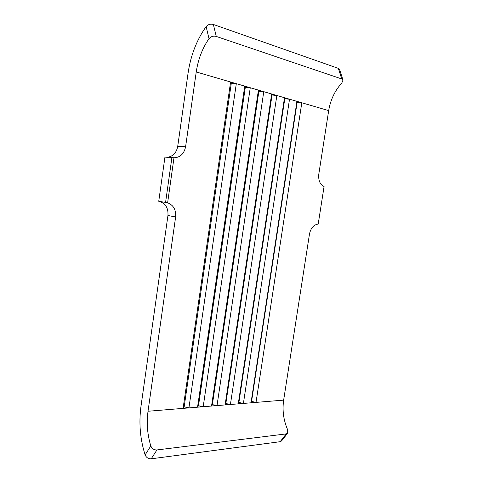 <?xml version="1.0" encoding="UTF-8"?>
<svg xmlns="http://www.w3.org/2000/svg" width="483" height="483" viewBox="0 0 483 483"><rect width="100%" height="100%" fill="white"/><g stroke="black" fill="none" stroke-linecap="round" stroke-linejoin="round"><path stroke-width="0.72" d="M167.329 157.277C172.974 156.474 176.434 152.851 177.714 146.415L188.098 72.945C190.731 55.316 196.744 39.872 206.132 26.613C208.131 24.428 210.54 23.715 213.365 24.458L216.281 36.436C213.438 35.7 211.011 36.442 209 38.67C202.389 48.234 198.133 59.337 196.231 71.967L185.605 146.717C184.108 153.823 180.231 157.512 173.983 157.778L167.625 202.812C173.494 205.088 176.156 209.809 175.625 216.988L148.021 411.256C146.446 423.12 147.375 434.688 150.811 445.96C152.036 448.725 154.071 450.053 156.927 449.951L151.215 458.814C148.39 458.935 146.361 457.636 145.129 454.92C140.155 439.246 138.766 423.126 140.951 406.565L167.951 215.49C168.434 208.004 165.518 203.289 159.203 201.357M216.281 36.436L341.741 78.958L342.99 80.069L341.831 82.985C334.858 90.671 330.475 99.878 328.681 110.613L318.798 174.152C318.219 180.376 319.981 184.488 324.075 186.498L318.2 224.1L324.075 186.498M318.2 224.1C313.715 224.673 310.81 227.982 309.488 234.007L283.648 400.129C282.193 410.309 283.515 420.156 287.614 429.671L287.651 433.16L286.25 433.891L156.927 449.951M203.204 406.638L198.489 405.762L197.553 407.103L203.204 406.638L250.248 87.834L245.34 87.2L244.724 86.222L250.248 87.834M197.553 407.103L244.724 86.222M243.42 403.341L238.886 402.508L238.27 403.764L243.42 403.341L289.504 99.281L284.795 98.671L284.481 97.814L289.504 99.281M238.27 403.764L284.481 97.814M217.024 405.503L212.369 404.645L211.548 405.955L217.024 405.503L263.754 91.77L258.912 91.148L258.405 90.212L263.754 91.77M211.548 405.955L258.405 90.212M230.427 404.41L225.833 403.559L225.114 404.845L230.427 404.41L276.831 95.586L272.056 94.964L271.651 94.07L276.831 95.586M225.114 404.845L271.651 94.07M256.032 402.309L251.552 401.488L251.033 402.719L256.032 402.309L301.79 102.861L297.142 102.257L296.918 101.442L301.79 102.861M251.033 402.719L296.918 101.442M188.938 407.809L184.156 406.915L183.099 408.286L188.938 407.809L236.296 83.764L231.321 83.124L230.584 82.098L236.296 83.764M183.099 408.286L230.584 82.098M287.657 433.16L281.565 440.943L280.158 441.691L151.215 458.814M158.744 201.278L164.938 157.126L171.9 157.567L165.584 202.413L158.744 201.278M341.741 78.958L338.335 68.375L213.365 24.458M338.335 68.375L339.585 69.516L342.99 80.069M212.369 404.645L258.912 91.148M225.833 403.559L272.056 94.964M238.886 402.508L284.795 98.671M251.552 401.488L297.142 102.257M198.489 405.762L245.34 87.2M184.156 406.915L231.321 83.124M173.983 157.778L171.9 157.567M165.584 202.413L167.625 202.812M177.714 146.415L185.605 146.717M209 38.67L206.132 26.613M283.648 400.129L148.021 411.256M328.681 110.613L196.231 71.967M280.158 441.691L286.25 433.891M175.625 216.988L167.951 215.49M145.129 454.92L150.811 445.96"/></g></svg>
